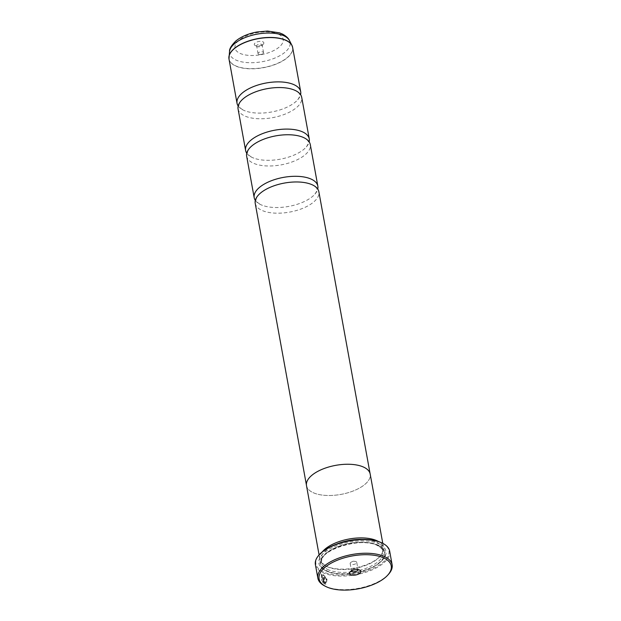 <?xml version="1.0" encoding="UTF-8"?>
<svg xmlns="http://www.w3.org/2000/svg" width="621" height="621" viewBox="0 0 621 621"><rect width="100%" height="100%" fill="white"/><g stroke="black" fill="none" stroke-linecap="round" stroke-linejoin="round"><path stroke-width="0.47" stroke-dasharray="3.1 2.33" d="M238.068 108.947A32.346 14.749 169.7 0 0 244.014 115.615A32.346 14.749 169.7 0 0 280.971 115.584A32.346 14.749 169.7 0 0 301.713 97.381M246.646 156.15A32.346 14.749 169.7 0 0 252.592 162.826A32.346 14.749 169.7 0 0 289.549 162.795A32.346 14.749 169.7 0 0 310.29 144.584M255.223 203.362A32.346 14.749 169.7 0 0 261.169 210.03A32.346 14.749 169.7 0 0 298.127 209.999A32.346 14.749 169.7 0 0 318.876 191.796M324.465 577.561A37.734 17.202 -10.3 0 1 323.797 577.251L325.031 584.043L326.328 583.996L327.011 579.145L322.936 574.169L321.484 573.99L322.074 580.775L321.942 575.007L323.114 575.139C326.654 578.244 327.446 580.899 325.482 583.119L324.465 577.561L325.303 583.197C327.267 580.984 326.483 578.33 322.943 575.225L321.763 575.085L321.895 580.86L321.313 574.076L322.765 574.246L326.84 579.23L326.157 584.082L324.853 584.12L323.619 577.328A37.734 17.202 169.7 0 0 324.294 577.639M323.533 582.149L322.873 581.287L322.586 581.722L324.379 583.717L323.409 578.384L322.221 576.42L321.624 577.344A37.734 17.202 169.7 0 0 322.198 577.701L322.788 578.05L323.533 582.149L322.617 578.135L322.027 577.786A37.734 17.202 -10.3 0 1 321.453 577.429L322.051 576.505L323.238 578.469L324.209 583.802L322.415 581.807L322.695 581.365L323.362 582.234M388.459 574.34A37.734 17.202 -10.3 0 1 324.806 585.991M255.2 45.55A4.852 2.212 -10.3 0 1 255.184 45.543A4.852 2.212 -10.3 0 1 256.287 42.259A4.852 2.212 -10.3 0 1 262.962 41.817A4.852 2.212 -10.3 0 1 263.382 44.052A4.852 2.212 -10.3 0 1 255.2 45.55M257.164 46.552A2.802 1.281 -10.3 0 1 257.156 46.552A2.802 1.281 -10.3 0 1 256.652 45.977A2.802 1.281 -10.3 0 1 258.445 44.401A2.802 1.281 -10.3 0 1 261.651 44.394A2.802 1.281 -10.3 0 1 262.163 44.976A2.802 1.281 -10.3 0 1 261.891 45.69A2.802 1.281 -10.3 0 1 257.164 46.552L255.184 45.543M258.553 54.198A2.802 1.281 -10.3 0 1 258.041 53.623A2.802 1.281 -10.3 0 1 259.834 52.048A2.802 1.281 -10.3 0 1 263.04 52.04A2.802 1.281 -10.3 0 1 263.552 52.622A2.802 1.281 -10.3 0 1 262.435 53.934A2.802 1.281 -10.3 0 1 259.547 54.454A2.802 1.281 -10.3 0 1 258.553 54.198M356.741 562.362A3.346 1.521 169.7 0 0 356.12 561.679A3.346 1.521 169.7 0 0 354.933 561.368A3.346 1.521 169.7 0 0 351.502 561.997A3.346 1.521 169.7 0 0 350.159 563.558A3.346 1.521 169.7 0 0 350.772 564.248A3.346 1.521 169.7 0 0 354.591 564.248A3.346 1.521 169.7 0 0 356.741 562.362L358.061 569.636A3.346 1.521 169.7 0 0 358.061 569.636A3.346 1.521 169.7 0 0 357.455 568.952A3.346 1.521 169.7 0 0 351.804 569.977A3.346 1.521 169.7 0 0 351.486 570.831A3.346 1.521 169.7 0 0 351.486 570.862M382.334 543.142A37.089 16.907 -10.3 0 1 373.71 568.192A37.089 16.907 -10.3 0 1 322.749 571.576A37.089 16.907 -10.3 0 1 319.528 554.468M315.398 564.613A37.734 17.202 169.7 0 0 322.33 572.391A37.734 17.202 169.7 0 0 365.451 572.36A37.734 17.202 169.7 0 0 389.654 551.114M336.372 544.198A31.291 14.267 169.7 0 0 321.119 560.057A31.291 14.267 169.7 0 0 326.77 566.461A31.291 14.267 169.7 0 0 326.871 566.507A31.291 14.267 169.7 0 0 379.648 556.851A31.291 14.267 169.7 0 0 382.691 548.871A31.291 14.267 169.7 0 0 376.939 542.42A31.291 14.267 169.7 0 0 362.835 539.385M322.408 551.774A32.37 14.757 169.7 0 0 319.885 559.311A32.37 14.757 169.7 0 0 325.738 565.933A32.37 14.757 169.7 0 0 325.839 565.979A32.37 14.757 169.7 0 0 380.432 555.989A32.37 14.757 169.7 0 0 383.576 547.73A32.37 14.757 169.7 0 0 378.569 541.566M379.695 544.175A34.093 15.541 169.7 0 0 332.771 547.326A34.093 15.541 169.7 0 0 325.039 570.365A34.093 15.541 169.7 0 0 325.148 570.42A34.093 15.541 169.7 0 0 382.652 559.894A34.093 15.541 169.7 0 0 379.695 544.175M379.004 545.533A33.014 15.051 169.7 0 0 333.57 548.584A33.014 15.051 169.7 0 0 326.072 570.901A33.014 15.051 169.7 0 0 326.18 570.955A33.014 15.051 169.7 0 0 381.868 560.755A33.014 15.051 169.7 0 0 379.004 545.533M238.161 106.005A32.346 14.749 169.7 0 0 242.982 109.948A32.346 14.749 169.7 0 0 245.287 110.942A32.346 14.749 169.7 0 0 295.658 101.79A32.346 14.749 169.7 0 0 300.587 94.656M246.739 153.208A32.346 14.749 169.7 0 0 251.559 157.16A32.346 14.749 169.7 0 0 253.865 158.153A32.346 14.749 169.7 0 0 304.236 148.993A32.346 14.749 169.7 0 0 309.165 141.867M306.502 485.661A32.37 14.757 169.7 0 0 312.456 492.337A32.37 14.757 169.7 0 0 349.437 492.313A32.37 14.757 169.7 0 0 370.194 474.087A32.346 14.749 169.7 0 0 364.224 467.427A32.346 14.749 169.7 0 0 327.267 467.45A32.346 14.749 169.7 0 0 306.526 485.661A32.346 14.749 169.7 0 0 312.472 492.329A32.346 14.749 169.7 0 0 349.429 492.306A32.346 14.749 169.7 0 0 370.178 474.095L370.077 473.567M255.324 200.42A32.346 14.749 169.7 0 0 260.145 204.363A32.346 14.749 169.7 0 0 262.442 205.357A32.346 14.749 169.7 0 0 312.821 196.205A32.346 14.749 169.7 0 0 317.742 189.071M357.455 568.952A3.346 1.521 169.7 0 0 357.448 568.945L359.838 570.171M228.986 58.979A32.346 14.749 169.7 0 0 234.932 65.647A32.346 14.749 169.7 0 0 271.889 65.624A32.346 14.749 169.7 0 0 292.631 47.413M292.359 46.373A32.323 14.741 -10.3 0 1 272.782 65.166A32.323 14.741 -10.3 0 1 234.924 65.492A32.323 14.741 -10.3 0 1 228.877 57.916M327.391 569.341A31.291 14.267 169.7 0 0 363.138 569.317A31.291 14.267 169.7 0 0 383.204 551.704A31.291 14.267 169.7 0 0 377.452 545.254A31.291 14.267 169.7 0 0 341.697 545.277A31.291 14.267 169.7 0 0 321.631 562.89A31.291 14.267 169.7 0 0 327.391 569.341M378.484 545.781A32.37 14.757 169.7 0 0 333.865 548.809A32.37 14.757 169.7 0 0 326.7 570.699A32.37 14.757 169.7 0 0 371.319 567.679A32.37 14.757 169.7 0 0 378.484 545.781M229.537 51.434A30.739 14.019 169.7 0 0 235.25 59.717A30.739 14.019 169.7 0 0 272.308 59.042A30.739 14.019 169.7 0 0 289.456 40.544M278.674 34.248A24.491 11.17 -10.3 0 1 273.248 50.821A24.491 11.17 -10.3 0 1 239.489 53.111A24.491 11.17 -10.3 0 1 244.907 36.538A24.491 11.17 -10.3 0 1 278.674 34.248M293.469 89.719L295.518 90.604C298.701 92.653 300.106 94.058 299.718 94.819C300.618 94.679 298.367 100.074 295.658 101.79M302.047 136.923L304.104 137.808C307.286 139.857 308.684 141.262 308.295 142.023C309.196 141.891 306.945 147.286 304.236 148.993M310.624 184.134L312.681 185.019C315.864 187.068 317.261 188.474 316.873 189.234C317.773 189.094 315.522 194.489 312.821 196.205M260.246 193.286C257.544 195.002 255.293 200.389 256.194 200.257C255.805 201.018 257.203 202.423 260.385 204.472L262.442 205.357M251.668 146.075C248.959 147.79 246.716 153.185 247.616 153.053C247.228 153.814 248.625 155.219 251.808 157.268L253.865 158.153M243.09 98.871C240.381 100.586 238.13 105.981 239.038 105.842C238.65 106.602 240.048 108.007 243.23 110.057L245.287 110.942M258.041 53.623L256.652 45.977M351.804 569.977L350.003 571.957M350.159 563.558L351.486 570.831M354.933 561.368L353.132 561.205L351.502 561.997M379.648 556.851L380.432 555.989M382.691 548.871L383.204 551.704C383.436 550.183 381.643 548.211 377.832 545.797C361.701 535.923 316.904 550.835 321.631 562.89L321.119 560.057M326.072 570.901L325.039 570.365M382.784 543.375L383.576 547.73M306.432 485.133L306.526 485.661M319.093 554.949L319.885 559.311M381.868 560.755L382.652 559.894M326.77 566.461L325.738 565.933M259.547 54.454L261.061 54.594L262.435 53.934M263.552 52.622L262.163 44.976M261.891 45.69L263.382 44.052"/><path stroke-width="0.93" d="M309.165 141.867A32.346 14.749 169.7 0 0 309.266 138.918L301.713 97.381A32.346 14.749 169.7 0 0 295.767 90.713A32.346 14.749 169.7 0 0 293.469 89.719A32.346 14.749 169.7 0 0 243.09 98.871A32.346 14.749 169.7 0 0 238.068 108.947L245.613 150.492A32.346 14.749 169.7 0 0 246.739 153.208M317.742 189.071A32.346 14.749 169.7 0 0 317.843 186.129L310.29 144.584A32.346 14.749 169.7 0 0 304.344 137.916A32.346 14.749 169.7 0 0 302.047 136.923A32.346 14.749 169.7 0 0 251.668 146.075A32.346 14.749 169.7 0 0 246.646 156.15L254.191 197.695A32.346 14.749 169.7 0 0 255.324 200.42M370.077 473.567L318.876 191.796A32.346 14.749 169.7 0 0 312.922 185.12A32.346 14.749 169.7 0 0 310.624 184.134A32.346 14.749 169.7 0 0 260.246 193.286A32.346 14.749 169.7 0 0 255.223 203.362L306.432 485.133M325.839 586.519A36.662 16.713 169.7 0 0 387.675 575.201A36.662 16.713 169.7 0 0 384.492 558.287A36.662 16.713 169.7 0 0 334.044 561.679A36.662 16.713 169.7 0 0 325.722 586.457A36.662 16.713 169.7 0 0 325.839 586.519M324.806 585.991A37.734 17.202 -10.3 0 1 324.682 585.929A37.734 17.202 -10.3 0 1 317.867 578.205A37.734 17.202 -10.3 0 1 342.062 556.967A37.734 17.202 -10.3 0 1 385.183 556.928A37.734 17.202 -10.3 0 1 392.123 564.714A37.734 17.202 -10.3 0 1 388.459 574.34L387.675 575.201M359.823 570.163A5.822 2.655 169.7 0 0 350.003 571.957A5.822 2.655 169.7 0 0 350.508 574.642A5.822 2.655 169.7 0 0 358.519 574.107A5.822 2.655 169.7 0 0 359.838 570.171A5.822 2.655 169.7 0 0 359.823 570.163M351.486 570.862A3.346 1.521 169.7 0 0 352.099 571.522A3.346 1.521 169.7 0 0 355.88 571.53A3.346 1.521 169.7 0 0 358.061 569.667M392.123 564.714L389.654 551.114A37.734 17.202 169.7 0 0 382.831 543.398A37.734 17.202 169.7 0 0 382.715 543.336A37.734 17.202 169.7 0 0 319.062 554.988L319.528 554.468A37.089 16.907 -10.3 0 1 382.094 543.018A37.089 16.907 -10.3 0 1 382.21 543.08A37.089 16.907 -10.3 0 1 382.334 543.142M378.569 541.566A32.37 14.757 169.7 0 0 377.63 541.062A32.37 14.757 169.7 0 0 348.265 539.16A32.37 14.757 169.7 0 0 322.408 551.774M300.587 94.656A32.346 14.749 169.7 0 0 300.688 91.714A32.346 14.749 169.7 0 0 294.734 85.046A32.346 14.749 169.7 0 0 257.777 85.069A32.346 14.749 169.7 0 0 237.036 103.28A32.346 14.749 169.7 0 0 238.161 106.005M309.266 138.918A32.346 14.749 169.7 0 0 303.32 132.25A32.346 14.749 169.7 0 0 266.355 132.281A32.346 14.749 169.7 0 0 245.613 150.492M382.784 543.375L370.194 474.087A32.37 14.757 169.7 0 0 364.248 467.419A32.37 14.757 169.7 0 0 327.259 467.442A32.37 14.757 169.7 0 0 306.502 485.661L319.093 554.949M317.843 186.129A32.346 14.749 169.7 0 0 311.897 179.461A32.346 14.749 169.7 0 0 274.94 179.485A32.346 14.749 169.7 0 0 254.191 197.695M362.835 539.385A31.291 14.267 169.7 0 0 336.372 544.198M319.062 554.988A37.734 17.202 169.7 0 0 315.398 564.613L317.867 578.205M228.877 57.916A32.323 14.741 -10.3 0 1 228.916 56.783A32.323 14.741 -10.3 0 1 251.792 40.016A32.323 14.741 -10.3 0 1 286.638 40.606A32.323 14.741 -10.3 0 1 291.924 45.333L292.631 47.413A32.346 14.749 169.7 0 0 286.685 40.745A32.346 14.749 169.7 0 0 249.727 40.769A32.346 14.749 169.7 0 0 228.986 58.979L237.036 103.28M228.986 58.979L229.537 51.434A30.739 14.019 169.7 0 1 251.295 35.482A30.739 14.019 169.7 0 1 284.434 36.041A30.739 14.019 169.7 0 1 289.456 40.544L291.924 45.333A32.323 14.741 -10.3 0 1 292.359 46.373M382.21 543.08L382.831 543.398M289.456 40.544C288.586 38.378 286.304 36.243 282.617 34.139L279.52 32.851L267.542 31.05L257.032 31.982C248.493 33.55 241.491 36.499 236.019 40.839C231.486 45.279 229.32 48.811 229.537 51.434M292.631 47.413L300.688 91.714M325.722 586.457L324.682 585.929"/></g></svg>
